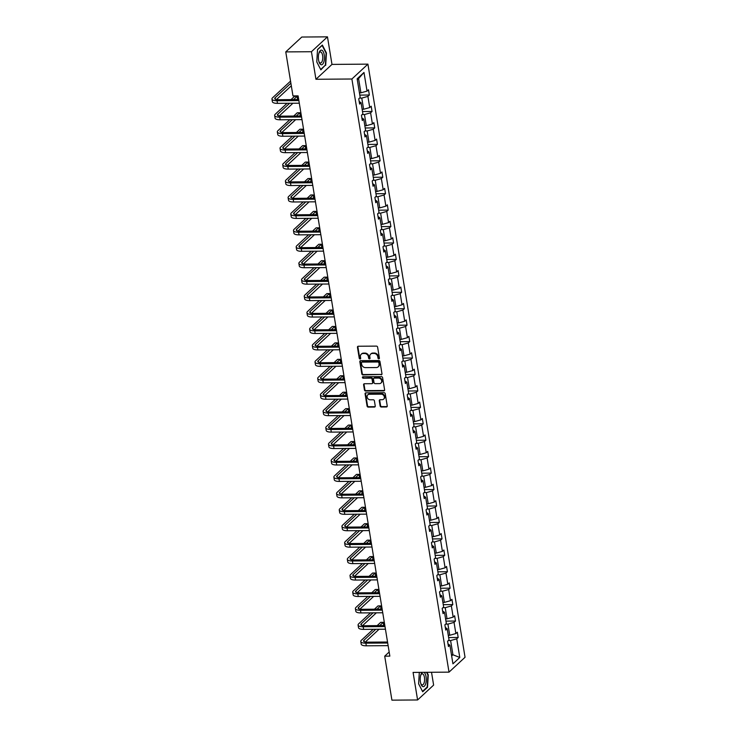 <?xml version="1.0" encoding="UTF-8"?>
<svg xmlns="http://www.w3.org/2000/svg" width="737" height="737" viewBox="0 0 737 737"><rect width="100%" height="100%" fill="white"/><g stroke="black" fill="none" stroke-linecap="round" stroke-linejoin="round"><path stroke-width="1.11" d="M378.827 358.855A0.774 0.663 -132.8 0 0 379.417 358.127L377.611 347.136A1.105 0.94 -132.8 0 0 376.432 346.114L358.293 346.243A1.105 0.94 -132.8 0 0 357.454 347.284L359.251 358.274A0.774 0.663 -132.8 0 0 360.669 358.265L360.43 356.846A3.547 3.012 -132.8 0 1 361.25 354.221A3.547 3.012 -132.8 0 1 363.12 353.511L364.631 353.502A3.547 3.012 -132.8 0 1 368.399 356.782L368.629 358.21A0.774 0.663 -132.8 0 0 370.038 358.2L369.808 356.772A3.547 3.012 -132.8 0 1 370.619 354.156A3.547 3.012 -132.8 0 1 372.489 353.438L374 353.428A3.547 3.012 -132.8 0 1 377.768 356.717L377.998 358.136A0.774 0.663 -132.8 0 0 378.827 358.855M370.849 353.963A3.547 3.012 -132.8 0 1 371.052 353.751A3.547 3.012 -132.8 0 1 372.922 353.041L374.433 353.032A3.547 3.012 -132.8 0 1 378.201 356.312L378.431 357.74A0.774 0.663 -132.8 0 0 379.398 358.44M357.961 346.307A1.105 0.94 -132.8 0 0 357.887 346.887L359.684 357.869A0.774 0.663 -132.8 0 0 360.651 358.578M361.48 354.036A3.547 3.012 -132.8 0 1 361.683 353.815A3.547 3.012 -132.8 0 1 363.553 353.106L365.064 353.097A3.547 3.012 -132.8 0 1 368.832 356.386L369.062 357.804A0.774 0.663 -132.8 0 0 370.02 358.504M380.135 405.986A1.105 0.94 -132.8 0 0 381.315 407.017L386.4 406.981A1.105 0.94 -132.8 0 0 387.238 405.94L385.239 393.733A1.105 0.94 -132.8 0 0 384.069 392.71L365.921 392.839A1.105 0.94 -132.8 0 0 365.082 393.88L367.081 406.087A1.105 0.94 -132.8 0 0 368.26 407.11L374.405 407.064A1.105 0.94 -132.8 0 0 375.244 406.023L374.396 400.799A1.105 0.94 -132.8 0 0 373.217 399.776L370.167 399.795A2.957 2.524 -132.8 0 1 369.265 394.267L381.204 394.175A2.957 2.524 -132.8 0 1 382.107 399.712L380.117 399.721A1.105 0.94 -132.8 0 0 379.279 400.762L380.135 405.986L380.568 405.59A1.105 0.94 -132.8 0 0 381.748 406.612L386.833 406.575A1.105 0.94 -132.8 0 0 387.165 406.511M413.079 672.411L417.593 699.966L391.918 700.15L384.714 656.16L389.845 656.123L298.098 95.865L292.967 95.902L285.763 51.903L311.438 51.719L315.943 79.274L351.89 79.006L449.017 672.144L413.079 672.411M381.14 374.811A1.105 0.94 -132.8 0 0 381.978 373.77L379.979 361.563A1.105 0.94 -132.8 0 0 378.8 360.54L360.66 360.669A1.105 0.94 -132.8 0 0 359.822 361.71L361.821 373.917A1.105 0.94 -132.8 0 0 362.991 374.949L381.573 374.414A1.105 0.94 -132.8 0 0 381.895 374.35M382.614 377.648L384.613 389.855A1.105 0.94 -132.8 0 1 383.765 390.896L365.626 391.025A1.105 0.94 -132.8 0 1 364.447 390.002L363.599 384.778A1.105 0.94 -132.8 0 1 364.437 383.737L371.789 383.682A1.105 0.94 -132.8 0 0 372.627 382.641L372.065 379.177A1.105 0.94 -132.8 0 0 370.886 378.145L363.221 378.21A0.774 0.663 -132.8 0 1 362.991 376.754L381.434 376.625A1.105 0.94 -132.8 0 1 382.614 377.648M417.593 699.966L433.623 685.097L431.523 672.273M315.943 79.274L331.982 64.405L327.468 36.85L311.438 51.719M327.468 36.85L301.792 37.034L285.763 51.903M448.013 643.935L449.892 645.179L448.437 646.524L447.571 641.254L449.026 639.909L447.193 628.744L445.747 630.089L444.881 624.819L446.336 623.474L444.503 612.3L443.057 613.645L442.191 608.375L443.646 607.03L441.813 595.865L440.367 597.21L439.501 591.94L440.947 590.595L439.123 579.429L437.667 580.774L436.811 575.505L438.257 574.16L436.433 562.985L434.977 564.33L434.121 559.07L435.567 557.716L433.743 546.55L432.287 547.895L431.421 542.625L432.877 541.28L431.044 530.115L429.597 531.46L428.731 526.19L430.187 524.845L428.354 513.671L426.907 515.025L426.041 509.755L427.488 508.41L425.664 497.235L424.208 498.581L423.351 493.311L424.798 491.966L422.974 480.8L421.518 482.145L420.661 476.876L422.108 475.531L420.283 464.356L418.828 465.71L417.962 460.441L419.417 459.096L417.584 447.921L416.138 449.266L415.272 443.996L416.727 442.651L414.894 431.486L413.448 432.831L412.582 427.561L414.037 426.216L412.204 415.051L410.749 416.396L409.892 411.126L411.338 409.781L409.514 398.606L408.058 399.951L407.202 394.691L408.648 393.337L406.824 382.171L405.368 383.516L404.502 378.247L405.958 376.902L404.125 365.736L402.678 367.081L401.812 361.812L403.268 360.467L401.435 349.292L399.988 350.637L399.122 345.377L400.578 344.022L398.745 332.857L397.289 334.202L396.432 328.932L397.879 327.587L396.055 316.422L394.599 317.767L393.742 312.497L395.189 311.152L393.365 299.977L391.909 301.332L391.043 296.062L392.499 294.717L390.665 283.542L389.219 284.887L388.353 279.618L389.809 278.273L387.975 267.107L386.529 268.452L385.663 263.183L387.118 261.838L385.285 250.672L383.839 252.017L382.973 246.748L384.419 245.403L382.595 234.228L381.14 235.573L380.283 230.303L381.729 228.958L379.905 217.793L378.45 219.138L377.593 213.868L379.039 212.523L377.215 201.358L375.759 202.703L374.893 197.433L376.349 196.088L374.516 184.913L373.069 186.258L372.203 180.998L373.659 179.644L371.826 168.478L370.379 169.823L369.513 164.554L370.96 163.209L369.136 152.043L367.68 153.388L366.823 148.119L368.27 146.774L366.446 135.599L364.99 136.953L364.133 131.683L365.58 130.338L363.756 119.164L362.3 120.509L361.434 115.239L362.89 113.894L361.056 102.729L359.61 104.074L358.744 98.804L360.2 97.459L357.141 78.804L363.986 72.456L367.044 91.112L368.491 89.767L369.357 95.027L367.901 96.381L369.734 107.547L371.19 106.202L372.047 111.471L370.6 112.816L372.425 123.982L373.88 122.637L374.737 127.906L373.291 129.251L375.115 140.426L376.57 139.072L377.436 144.341L375.981 145.696L377.814 156.861L379.26 155.516L380.126 160.786L378.671 162.131L380.504 173.296L381.95 171.951L382.816 177.221L381.361 178.566L383.194 189.741L384.64 188.386L385.506 193.656L384.06 195.001L385.884 206.176L387.34 204.831L388.196 210.1L386.75 211.445L388.574 222.611L390.03 221.266L390.896 226.535L389.44 227.88L391.273 239.046L392.72 237.701L393.586 242.97L392.13 244.315L393.963 255.49L395.41 254.145L396.276 259.415L394.82 260.76L396.653 271.925L398.1 270.58L398.966 275.85L397.519 277.195L399.343 288.36L400.799 287.015L401.656 292.285L400.209 293.63L402.034 304.805L403.489 303.46L404.346 308.72L402.899 310.074L404.724 321.24L406.179 319.895L407.045 325.164L405.59 326.509L407.423 337.675L408.869 336.33L409.735 341.6L408.28 342.945L410.113 354.119L411.559 352.765L412.425 358.035L410.97 359.38L412.803 370.554L414.258 369.209L415.115 374.479L413.669 375.824L415.493 386.989L416.949 385.644L417.805 390.914L416.359 392.259L418.183 403.425L419.639 402.08L420.505 407.349L419.049 408.694L420.882 419.869L422.329 418.524L423.195 423.793L421.739 425.138L423.572 436.304L425.019 434.959L425.885 440.229L424.429 441.574L426.262 452.739L427.718 451.394L428.575 456.664L427.128 458.009L428.952 469.183L430.408 467.838L431.265 473.099L429.818 474.453L431.642 485.619L433.098 484.273L433.964 489.543L432.508 490.888L434.342 502.054L435.788 500.709L436.654 505.978L435.198 507.323L437.032 518.498L438.478 517.144L439.344 522.413L437.889 523.767L439.722 534.933L441.168 533.588L442.034 538.858L440.588 540.203L442.412 551.368L443.867 550.023L444.724 555.293L443.278 556.638L445.102 567.812L446.558 566.458L447.423 571.728L445.968 573.073L447.801 584.248L449.248 582.903L450.114 588.172L448.658 589.517L450.491 600.683L451.938 599.338L452.804 604.607L451.348 605.952L453.181 617.118L454.628 615.773L455.494 621.042L454.047 622.387L455.871 633.562L457.327 632.217L458.184 637.487L456.737 638.832L459.787 657.478L452.942 663.825L449.892 645.179M351.89 79.006L367.92 64.137L465.047 657.275L449.017 672.144M445.627 624.128L447.912 624.11L449.736 635.276L448.271 635.294M449.736 635.276L455.871 633.562M447.912 624.11L454.047 622.387M445.323 627.491L447.193 628.744M442.937 607.684L445.222 607.675L447.046 618.84L445.581 618.85M447.046 618.84L453.181 617.118M445.222 607.675L451.348 605.952M442.633 611.056L444.503 612.3M440.247 591.249L442.532 591.231L444.356 602.405L442.891 602.415M444.356 602.405L450.491 600.683M442.532 591.231L448.658 589.517M439.934 594.621L441.813 595.865M437.557 574.814L439.832 574.796L441.666 585.961L440.192 585.979M441.666 585.961L447.801 584.248M439.832 574.796L445.968 573.073M437.244 578.177L439.123 579.429M434.858 558.379L437.142 558.36L438.976 569.526L437.502 569.535M438.976 569.526L445.102 567.812M437.142 558.36L443.278 556.638M434.554 561.741L436.433 562.985M432.168 541.935L434.452 541.916L436.276 553.091L434.812 553.1M436.276 553.091L442.412 551.368M434.452 541.916L440.588 540.203M431.864 545.306L433.743 546.55M429.478 525.499L431.762 525.481L433.586 536.656L432.122 536.665M433.586 536.656L439.722 534.933M431.762 525.481L437.889 523.767M429.174 528.862L431.044 530.115M426.787 509.064L429.072 509.046L430.896 520.211L429.431 520.221M430.896 520.211L437.032 518.498M429.072 509.046L435.198 507.323M426.483 512.427L428.354 513.671M424.097 492.62L426.373 492.611L428.206 503.776L426.732 503.786M428.206 503.776L434.342 502.054M426.373 492.611L432.508 490.888M423.784 495.992L425.664 497.235M421.398 476.185L423.683 476.166L425.516 487.341L424.042 487.35M425.516 487.341L431.642 485.619M423.683 476.166L429.818 474.453M421.094 479.557L422.974 480.8M418.708 459.75L420.993 459.731L422.826 470.897L421.352 470.915M422.826 470.897L428.952 469.183M420.993 459.731L427.128 458.009M418.404 463.112L420.283 464.356M416.018 443.305L418.303 443.296L420.127 454.462L418.662 454.471M420.127 454.462L426.262 452.739M418.303 443.296L424.429 441.574M415.714 446.677L417.584 447.921M413.328 426.87L415.613 426.852L417.437 438.027L415.972 438.036M417.437 438.027L423.572 436.304M415.613 426.852L421.739 425.138M413.024 430.242L414.894 431.486M410.638 410.435L412.913 410.417L414.747 421.582L413.273 421.601M414.747 421.582L420.882 419.869M412.913 410.417L419.049 408.694M410.325 413.798L412.204 415.051M407.939 394L410.223 393.982L412.057 405.147L410.583 405.157M412.057 405.147L418.183 403.425M410.223 393.982L416.359 392.259M407.635 397.363L409.514 398.606M405.249 377.556L407.533 377.537L409.367 388.712L407.893 388.721M409.367 388.712L415.493 386.989M407.533 377.537L413.669 375.824M404.945 380.928L406.824 382.171M402.559 361.121L404.843 361.102L406.667 372.277L405.203 372.286M406.667 372.277L412.803 370.554M404.843 361.102L410.97 359.38M402.255 364.483L404.125 365.736M399.869 344.686L402.153 344.667L403.977 355.833L402.513 355.842M403.977 355.833L410.113 354.119M402.153 344.667L408.28 342.945M399.565 348.048L401.435 349.292M397.179 328.241L399.454 328.223L401.287 339.398L399.813 339.407M401.287 339.398L407.423 337.675M399.454 328.223L405.59 326.509M396.865 331.613L398.745 332.857M394.488 311.806L396.764 311.788L398.597 322.963L397.123 322.972M398.597 322.963L404.724 321.24M396.764 311.788L402.899 310.074M394.175 315.169L396.055 316.422M391.789 295.371L394.074 295.353L395.907 306.518L394.433 306.528M395.907 306.518L402.034 304.805M394.074 295.353L400.209 293.63M391.485 298.734L393.365 299.977M389.099 278.927L391.384 278.918L393.208 290.083L391.743 290.092M393.208 290.083L399.343 288.36M391.384 278.918L397.519 277.195M388.795 282.299L390.665 283.542M386.409 262.492L388.694 262.473L390.518 273.648L389.053 273.657M390.518 273.648L396.653 271.925M388.694 262.473L394.82 260.76M386.105 265.864L387.975 267.107M383.719 246.057L386.004 246.038L387.828 257.204L386.363 257.222M387.828 257.204L393.963 255.49M386.004 246.038L392.13 244.315M383.406 249.419L385.285 250.672M381.029 229.612L383.304 229.603L385.138 240.769L383.664 240.778M385.138 240.769L391.273 239.046M383.304 229.603L389.44 227.88M380.716 232.984L382.595 234.228M378.33 213.177L380.614 213.159L382.448 224.334L380.974 224.343M382.448 224.334L388.574 222.611M380.614 213.159L386.75 211.445M378.026 216.549L379.905 217.793M375.64 196.742L377.924 196.724L379.748 207.889L378.284 207.908M379.748 207.889L385.884 206.176M377.924 196.724L384.06 195.001M375.336 200.105L377.215 201.358M372.95 180.307L375.234 180.289L377.058 191.454L375.594 191.463M377.058 191.454L383.194 189.741M375.234 180.289L381.361 178.566M372.646 183.67L374.516 184.913M370.26 163.863L372.544 163.844L374.368 175.019L372.904 175.028M374.368 175.019L380.504 173.296M372.544 163.844L378.671 162.131M369.956 167.235L371.826 168.478M367.57 147.428L369.845 147.409L371.678 158.584L370.204 158.593M371.678 158.584L377.814 156.861M369.845 147.409L375.981 145.696M367.256 150.79L369.136 152.043M364.87 130.993L367.155 130.974L368.988 142.14L367.514 142.149M368.988 142.14L375.115 140.426M367.155 130.974L373.291 129.251M364.566 134.355L366.446 135.599M362.18 114.548L364.465 114.539L366.298 125.705L364.824 125.714M366.298 125.705L372.425 123.982M364.465 114.539L370.6 112.816M361.876 117.92L363.756 119.164M359.49 98.113L361.775 98.095L363.599 109.269L362.134 109.279M363.599 109.269L369.734 107.547M361.775 98.095L367.901 96.381M359.186 101.485L361.056 102.729M363.986 72.456L358.578 78.601L360.909 92.825L359.444 92.834M360.909 92.825L367.044 91.112M331.982 64.405L367.92 64.137M389.173 652.015L384.714 656.16M451.652 655.958L452.933 654.769L450.602 640.545L448.317 640.564M451.459 654.788L452.933 654.769L459.787 657.478M358.578 78.601L357.307 79.789M450.602 640.545L456.737 638.832M359.813 95.101L369.357 95.027M362.503 111.536L372.047 111.471M365.193 127.98L374.737 127.906M367.883 144.415L377.436 144.341M370.582 160.85L380.126 160.786M373.272 177.295L382.816 177.221M375.962 193.73L385.506 193.656M378.652 210.165L388.196 210.1M381.342 226.6L390.896 226.535M384.041 243.044L393.586 242.97M386.732 259.479L396.276 259.415M389.422 275.914L398.966 275.85M392.112 292.359L401.656 292.285M394.802 308.794L404.346 308.72M397.492 325.229L407.045 325.164M400.191 341.673L409.735 341.6M402.881 358.108L412.425 358.035M405.571 374.543L415.115 374.479M408.261 390.988L417.805 390.914M410.951 407.423L420.505 407.349M413.65 423.858L423.195 423.793M416.341 440.293L425.885 440.229M419.031 456.737L428.575 456.664M421.721 473.172L431.265 473.099M424.411 489.608L433.964 489.543M427.11 506.052L436.654 505.978M429.8 522.487L439.344 522.413M432.49 538.922L442.034 538.858M435.18 555.366L444.724 555.293M437.87 571.801L447.423 571.728M440.569 588.237L450.114 588.172M443.259 604.672L452.804 604.607M445.949 621.116L455.494 621.042M448.64 637.551L458.184 637.487M325.69 65.381L326.436 52.981L322.355 45.049L317.527 49.526L316.781 61.936L320.862 69.858L325.081 65.39M419.316 672.365L418.616 683.835L422.697 691.767L427.524 687.289L428.271 674.88L426.953 672.31M360.329 360.734A1.105 0.94 -132.8 0 0 360.255 361.314L362.254 373.521A1.105 0.94 -132.8 0 0 363.424 374.543L381.573 374.414M378.754 362.715A0.774 0.663 -132.8 0 0 377.924 361.996L362.005 362.116A0.774 0.663 -132.8 0 0 361.416 362.844L361.664 364.345A3.547 3.012 -132.8 0 0 365.432 367.625L376.312 367.551A3.547 3.012 -132.8 0 0 378.182 366.833A3.547 3.012 -132.8 0 0 378.993 364.216L379.187 362.309A0.774 0.663 -132.8 0 0 378.357 361.591L377.924 361.996M361.591 362.272L362.024 361.867A0.774 0.663 -132.8 0 1 362.438 361.71L378.357 361.591M378.385 366.621A3.547 3.012 -132.8 0 0 378.615 366.436A3.547 3.012 -132.8 0 0 379.426 363.811L378.993 364.216M379.187 362.309L379.426 363.811M364.106 383.802A1.105 0.94 -132.8 0 0 364.032 384.373L364.879 389.597A1.105 0.94 -132.8 0 0 366.059 390.628L384.207 390.49A1.105 0.94 -132.8 0 0 384.53 390.435M372.553 383.222A1.105 0.94 -132.8 0 0 373.06 382.236L372.498 378.772A1.105 0.94 -132.8 0 0 371.319 377.749L363.221 378.21M362.853 376.773A0.774 0.663 -132.8 0 0 363.654 377.805M379.426 383.627A2.957 2.524 -132.8 0 0 378.523 378.09L374.313 378.127A1.105 0.94 -132.8 0 0 373.475 379.168L374.037 382.632A1.105 0.94 -132.8 0 0 375.216 383.655L379.426 383.627M381.186 382.816A2.957 2.524 -132.8 0 0 378.956 377.694L378.523 378.09M373.981 378.192A1.105 0.94 -132.8 0 1 374.746 377.722L378.956 377.694M379.795 399.786A1.105 0.94 -132.8 0 0 379.712 400.366L380.568 405.59M383.876 398.901A2.957 2.524 -132.8 0 0 381.637 393.779L381.204 394.175M367.929 394.673A2.957 2.524 -132.8 0 1 369.698 393.862L381.637 393.779M365.598 392.904A1.105 0.94 -132.8 0 0 365.515 393.475L367.514 405.682A1.105 0.94 -132.8 0 0 368.693 406.713L374.838 406.667A1.105 0.94 -132.8 0 0 375.17 406.603M426.926 687.289L427.524 687.289M290.544 81.116L272.598 97.763A8.457 2.727 -9.3 0 0 271.953 99.071A8.457 2.727 -9.3 0 0 277.048 100.72L298.872 100.564M271.953 99.071L272.386 101.706A8.457 2.727 -9.3 0 0 277.481 103.355L299.305 103.198M298.706 99.569L278.135 99.716A5.638 1.815 170.7 0 1 274.735 98.62A5.638 1.815 170.7 0 1 275.168 97.745L290.885 83.17M276.439 99.596L291.318 85.805M287.062 103.281L275.288 114.198A8.457 2.727 -9.3 0 0 274.643 115.516A8.457 2.727 -9.3 0 0 279.747 117.155L301.562 116.999M274.643 115.516L275.076 118.15A8.457 2.727 -9.3 0 0 280.171 119.79L301.995 119.634M301.405 116.004L280.825 116.151A5.638 1.815 170.7 0 1 277.425 115.055A5.638 1.815 170.7 0 1 277.858 114.18L289.632 103.263M279.13 116.031L292.93 103.244M296.873 99.578L297.545 98.951L297.122 96.317L294.551 96.335L291.014 99.624M293.575 99.606L297.122 96.317M289.752 119.726L277.987 130.642A8.457 2.727 -9.3 0 0 277.333 131.951A8.457 2.727 -9.3 0 0 282.437 133.6L304.252 133.434M277.333 131.951L277.766 134.585A8.457 2.727 -9.3 0 0 282.87 136.234L304.685 136.069M304.095 132.439L283.515 132.596A5.638 1.815 170.7 0 1 280.124 131.49A5.638 1.815 170.7 0 1 280.548 130.624L292.322 119.707M281.829 132.476L295.62 119.68M299.563 116.013L300.245 115.396L299.812 112.761L297.241 112.779L293.704 116.059M296.265 116.041L299.812 112.761M321.839 50.217A7.333 3.031 89.6 0 0 318.983 52.944A7.333 3.031 89.6 0 0 319.047 62A7.333 3.031 89.6 0 0 320.964 64.69A7.333 3.031 89.6 0 0 324.4 58.619A7.333 3.031 89.6 0 0 321.839 50.217M318.872 61.392A5.546 2.294 89.6 0 0 320.134 62.94A5.546 2.294 89.6 0 0 320.503 63.014A5.546 2.294 89.6 0 0 322.76 57.901A5.546 2.294 89.6 0 0 320.798 51.986A5.546 2.294 89.6 0 0 320.429 51.912A5.546 2.294 89.6 0 0 318.808 53.561M317.518 49.711L322.124 45.436L326.076 53.119L325.358 65.142L320.678 69.481L316.781 61.908M422.319 672.337A7.333 3.031 89.6 0 0 420.827 674.852A7.333 3.031 89.6 0 0 420.891 683.899A7.333 3.031 89.6 0 0 422.808 686.598A7.333 3.031 89.6 0 0 426.207 680.979A7.333 3.031 89.6 0 0 424.061 672.328M420.707 683.291A5.546 2.294 89.6 0 0 421.979 684.848A5.546 2.294 89.6 0 0 422.347 684.913A5.546 2.294 89.6 0 0 424.595 679.8A5.546 2.294 89.6 0 0 422.633 673.885A5.546 2.294 89.6 0 0 422.264 673.811A5.546 2.294 89.6 0 0 420.652 675.461M426.53 672.31L427.921 675.018L427.193 687.041L422.513 691.38L418.625 683.807M292.442 136.161L280.677 147.078A8.457 2.727 -9.3 0 0 280.032 148.386A8.457 2.727 -9.3 0 0 285.127 150.035L306.951 149.878M280.032 148.386L280.465 151.021A8.457 2.727 -9.3 0 0 285.56 152.67L307.375 152.513M306.785 148.883L286.214 149.031A5.638 1.815 170.7 0 1 282.815 147.934A5.638 1.815 170.7 0 1 283.238 147.059L295.012 136.142M284.519 148.911L298.31 136.115M302.262 132.457L302.935 131.831L302.502 129.196L299.931 129.215L296.394 132.494M298.964 132.476L302.502 129.196M295.141 152.596L283.367 163.513A8.457 2.727 -9.3 0 0 282.722 164.821A8.457 2.727 -9.3 0 0 287.817 166.47L309.641 166.313M282.722 164.821L283.155 167.456A8.457 2.727 -9.3 0 0 288.25 169.105L310.074 168.948M309.476 165.318L288.904 165.466A5.638 1.815 170.7 0 1 285.505 164.369A5.638 1.815 170.7 0 1 285.938 163.494L297.702 152.577M287.209 165.346L301 152.559M304.952 148.892L305.625 148.266L305.192 145.631L302.621 145.65L299.084 148.938M301.654 148.92L305.192 145.631M297.831 169.04L286.057 179.957A8.457 2.727 -9.3 0 0 285.412 181.265A8.457 2.727 -9.3 0 0 290.507 182.914L312.331 182.748M285.412 181.265L285.845 183.9A8.457 2.727 -9.3 0 0 290.94 185.549L312.764 185.383M312.166 181.753L291.594 181.91A5.638 1.815 170.7 0 1 288.195 180.805A5.638 1.815 170.7 0 1 288.628 179.929L300.392 169.022M289.899 181.79L303.69 168.994M307.642 165.328L308.315 164.701L307.882 162.076L305.321 162.094L301.774 165.374M304.344 165.355L307.882 162.076M300.521 185.475L288.747 196.392A8.457 2.727 -9.3 0 0 288.103 197.7A8.457 2.727 -9.3 0 0 293.206 199.349L315.021 199.193M288.103 197.7L288.536 200.335A8.457 2.727 -9.3 0 0 293.63 201.984L315.454 201.818M314.856 198.189L294.284 198.345A5.638 1.815 170.7 0 1 290.885 197.249A5.638 1.815 170.7 0 1 291.318 196.374L303.091 185.457M292.589 198.225L306.38 185.429M310.332 181.772L311.005 181.145L310.572 178.511L308.011 178.529L304.473 181.809M307.034 181.79L310.572 178.511M303.211 201.91L291.447 212.827A8.457 2.727 -9.3 0 0 290.793 214.135A8.457 2.727 -9.3 0 0 295.896 215.784L317.711 215.628M290.793 214.135L291.226 216.77A8.457 2.727 -9.3 0 0 296.329 218.419L318.144 218.263M317.555 214.633L296.974 214.78A5.638 1.815 170.7 0 1 293.575 213.684A5.638 1.815 170.7 0 1 294.008 212.809L305.781 201.892M295.288 214.66L309.079 201.874M313.022 198.207L313.695 197.58L313.271 194.946L310.701 194.964L307.163 198.253M309.724 198.235L313.271 194.946M305.901 218.355L294.137 229.262A8.457 2.727 -9.3 0 0 293.492 230.58A8.457 2.727 -9.3 0 0 298.586 232.219L320.411 232.063M293.492 230.58L293.916 233.214A8.457 2.727 -9.3 0 0 299.019 234.854L320.835 234.698M320.245 231.068L299.673 231.215A5.638 1.815 170.7 0 1 296.274 230.119A5.638 1.815 170.7 0 1 296.698 229.244L308.471 218.327M297.978 231.096L311.769 218.309M315.722 214.642L316.394 214.016L315.961 211.381L313.391 211.408L309.853 214.688M312.424 214.67L315.961 211.381M308.591 234.79L296.827 245.707A8.457 2.727 -9.3 0 0 296.182 247.015A8.457 2.727 -9.3 0 0 301.276 248.664L323.101 248.498M296.182 247.015L296.615 249.65A8.457 2.727 -9.3 0 0 301.709 251.299L323.534 251.133M322.935 247.503L302.363 247.66A5.638 1.815 170.7 0 1 298.964 246.563A5.638 1.815 170.7 0 1 299.397 245.688L311.161 234.771M300.668 247.54L314.459 234.744M318.412 231.086L319.084 230.46L318.651 227.825L316.081 227.844L312.543 231.123M315.114 231.105L318.651 227.825M311.29 251.225L299.517 262.142A8.457 2.727 -9.3 0 0 298.872 263.45A8.457 2.727 -9.3 0 0 303.966 265.099L325.791 264.942M298.872 263.45L299.305 266.085A8.457 2.727 -9.3 0 0 304.399 267.734L326.224 267.577M325.625 263.947L305.054 264.095A5.638 1.815 170.7 0 1 301.654 262.998A5.638 1.815 170.7 0 1 302.087 262.123L313.851 251.206M303.358 263.975L317.15 251.179M321.102 247.521L321.774 246.895L321.341 244.26L318.78 244.279L315.233 247.568M317.804 247.54L321.341 244.26M313.98 267.66L302.207 278.577A8.457 2.727 -9.3 0 0 301.562 279.894A8.457 2.727 -9.3 0 0 306.666 281.534L328.481 281.377M301.562 279.894L301.995 282.529A8.457 2.727 -9.3 0 0 307.089 284.169L328.914 284.012M328.315 280.382L307.744 280.53A5.638 1.815 170.7 0 1 304.344 279.434A5.638 1.815 170.7 0 1 304.777 278.558L316.542 267.642M306.048 280.41L319.84 267.623M323.792 263.957L324.464 263.33L324.031 260.695L321.47 260.714L317.933 264.003M320.494 263.984L324.031 260.695M316.67 284.104L304.906 295.021A8.457 2.727 -9.3 0 0 304.252 296.329A8.457 2.727 -9.3 0 0 309.356 297.978L331.171 297.812M304.252 296.329L304.685 298.964A8.457 2.727 -9.3 0 0 309.789 300.613L331.604 300.447M331.014 296.818L310.434 296.974A5.638 1.815 170.7 0 1 307.034 295.869A5.638 1.815 170.7 0 1 307.467 295.003L319.241 284.086M308.748 296.854L322.539 284.058M326.482 280.392L327.154 279.774L326.731 277.14L324.16 277.158L320.623 280.438M323.184 280.419L326.731 277.14M319.361 300.539L307.596 311.456A8.457 2.727 -9.3 0 0 306.951 312.764A8.457 2.727 -9.3 0 0 312.046 314.413L333.87 314.257M306.951 312.764L307.375 315.399A8.457 2.727 -9.3 0 0 312.479 317.048L334.294 316.892M333.704 313.262L313.133 313.409A5.638 1.815 170.7 0 1 309.733 312.313A5.638 1.815 170.7 0 1 310.157 311.438L321.931 300.521M311.438 313.289L325.229 300.493M329.181 296.836L329.854 296.21L329.421 293.575L326.85 293.593L323.313 296.873M325.883 296.854L329.421 293.575M322.051 316.974L310.286 327.891A8.457 2.727 -9.3 0 0 309.641 329.209A8.457 2.727 -9.3 0 0 314.736 330.849L336.56 330.692M309.641 329.209L310.074 331.834A8.457 2.727 -9.3 0 0 315.169 333.483L336.993 333.327M336.394 329.697L315.823 329.844A5.638 1.815 170.7 0 1 312.424 328.748A5.638 1.815 170.7 0 1 312.857 327.873L324.621 316.956M314.128 329.725L327.919 316.938M331.871 313.271L332.544 312.645L332.111 310.01L329.54 310.028L326.003 313.317M328.573 313.299L332.111 310.01M324.75 333.419L312.976 344.336A8.457 2.727 -9.3 0 0 312.331 345.644A8.457 2.727 -9.3 0 0 317.426 347.293L339.25 347.127M312.331 345.644L312.764 348.279A8.457 2.727 -9.3 0 0 317.859 349.928L339.683 349.762M339.084 346.132L318.513 346.289A5.638 1.815 170.7 0 1 315.114 345.183A5.638 1.815 170.7 0 1 315.547 344.317L327.311 333.4M316.818 346.169L330.609 333.373M334.561 329.706L335.234 329.089L334.801 326.454L332.24 326.473L328.693 329.752M331.263 329.734L334.801 326.454M327.44 349.854L315.666 360.771A8.457 2.727 -9.3 0 0 315.021 362.079A8.457 2.727 -9.3 0 0 320.125 363.728L341.94 363.571M315.021 362.079L315.454 364.714A8.457 2.727 -9.3 0 0 320.549 366.363L342.373 366.206M341.775 362.576L321.203 362.724A5.638 1.815 170.7 0 1 317.804 361.627A5.638 1.815 170.7 0 1 318.237 360.752L330.001 349.835M319.508 362.604L333.299 349.808M337.251 346.15L337.924 345.524L337.491 342.889L334.93 342.908L331.383 346.187M333.953 346.169L337.491 342.889M330.13 366.289L318.356 377.206A8.457 2.727 -9.3 0 0 317.711 378.514A8.457 2.727 -9.3 0 0 322.815 380.163L344.63 380.006M317.711 378.514L318.144 381.149A8.457 2.727 -9.3 0 0 323.248 382.798L345.063 382.641M344.474 379.011L323.893 379.159A5.638 1.815 170.7 0 1 320.494 378.063A5.638 1.815 170.7 0 1 320.927 377.187L332.7 366.271M322.198 379.039L335.998 366.252M339.941 362.586L340.614 361.959L340.19 359.324L337.62 359.343L334.082 362.632M336.643 362.613L340.19 359.324M332.82 382.733L321.056 393.641A8.457 2.727 -9.3 0 0 320.411 394.958A8.457 2.727 -9.3 0 0 325.505 396.607L347.32 396.442M320.411 394.958L320.835 397.593A8.457 2.727 -9.3 0 0 325.938 399.233L347.753 399.076M347.164 395.447L326.583 395.594A5.638 1.815 170.7 0 1 323.193 394.498A5.638 1.815 170.7 0 1 323.617 393.622L335.39 382.715M324.897 395.483L338.688 382.687M342.631 379.021L343.313 378.394L342.88 375.769L340.31 375.787L336.772 379.067M339.342 379.048L342.88 375.769M335.51 399.168L323.746 410.085A8.457 2.727 -9.3 0 0 323.101 411.393A8.457 2.727 -9.3 0 0 328.195 413.042L350.02 412.886M323.101 411.393L323.534 414.028A8.457 2.727 -9.3 0 0 328.628 415.677L350.443 415.511M349.854 411.882L329.282 412.038A5.638 1.815 170.7 0 1 325.883 410.942A5.638 1.815 170.7 0 1 326.307 410.067L338.08 399.15M327.587 411.919L341.378 399.122M345.331 395.465L346.003 394.839L345.57 392.204L343 392.222L339.462 395.502M342.032 395.483L345.57 392.204M338.209 415.604L326.436 426.52A8.457 2.727 -9.3 0 0 325.791 427.828A8.457 2.727 -9.3 0 0 330.885 429.478L352.71 429.321M325.791 427.828L326.224 430.463A8.457 2.727 -9.3 0 0 331.318 432.112L353.143 431.956M352.544 428.326L331.972 428.473A5.638 1.815 170.7 0 1 328.573 427.377A5.638 1.815 170.7 0 1 329.006 426.502L340.77 415.585M330.277 428.354L344.068 415.567M348.021 411.9L348.693 411.274L348.26 408.639L345.699 408.657L342.152 411.946M344.723 411.928L348.26 408.639M340.899 432.039L329.126 442.955A8.457 2.727 -9.3 0 0 328.481 444.273A8.457 2.727 -9.3 0 0 333.575 445.913L355.4 445.756M328.481 444.273L328.914 446.908A8.457 2.727 -9.3 0 0 334.008 448.547L355.833 448.391M355.234 444.761L334.662 444.908A5.638 1.815 170.7 0 1 331.263 443.812A5.638 1.815 170.7 0 1 331.696 442.937L343.46 432.02M332.967 444.789L346.758 432.002M350.711 428.335L351.383 427.709L350.95 425.074L348.389 425.092L344.842 428.381M347.413 428.363L350.95 425.074M343.589 448.483L331.816 459.4A8.457 2.727 -9.3 0 0 331.171 460.708A8.457 2.727 -9.3 0 0 336.275 462.357L358.09 462.191M331.171 460.708L331.604 463.343A8.457 2.727 -9.3 0 0 336.698 464.992L358.523 464.826M357.933 461.196L337.353 461.353A5.638 1.815 170.7 0 1 333.953 460.257A5.638 1.815 170.7 0 1 334.386 459.381L346.16 448.465M335.657 461.233L349.458 448.437M353.401 444.78L354.073 444.153L353.649 441.518L351.079 441.537L347.542 444.816M350.103 444.798L353.649 441.518M346.279 464.918L334.515 475.835A8.457 2.727 -9.3 0 0 333.87 477.143A8.457 2.727 -9.3 0 0 338.965 478.792L360.78 478.635M333.87 477.143L334.294 479.778A8.457 2.727 -9.3 0 0 339.398 481.427L361.213 481.27M360.623 477.64L340.043 477.788A5.638 1.815 170.7 0 1 336.652 476.692A5.638 1.815 170.7 0 1 337.076 475.816L348.85 464.9M338.357 477.668L352.148 464.872M356.091 461.215L356.772 460.588L356.34 457.953L353.769 457.972L350.232 461.251M352.793 461.233L356.34 457.953M348.97 481.353L337.205 492.27A8.457 2.727 -9.3 0 0 336.56 493.587A8.457 2.727 -9.3 0 0 341.655 495.227L363.479 495.071M336.56 493.587L336.993 496.222A8.457 2.727 -9.3 0 0 342.088 497.862L363.903 497.705M363.313 494.076L342.742 494.223A5.638 1.815 170.7 0 1 339.342 493.127A5.638 1.815 170.7 0 1 339.766 492.252L351.54 481.335M341.047 494.103L354.838 481.316M358.79 477.65L359.463 477.023L359.03 474.388L356.459 474.407L352.922 477.696M355.492 477.677L359.03 474.388M351.669 497.797L339.895 508.714A8.457 2.727 -9.3 0 0 339.25 510.022A8.457 2.727 -9.3 0 0 344.345 511.671L366.169 511.506M339.25 510.022L339.683 512.657A8.457 2.727 -9.3 0 0 344.778 514.306L366.602 514.14M366.003 510.511L345.432 510.667A5.638 1.815 170.7 0 1 342.032 509.562A5.638 1.815 170.7 0 1 342.465 508.696L354.23 497.779M343.737 510.548L357.528 497.751M361.48 494.085L362.153 493.468L361.72 490.833L359.149 490.851L355.612 494.131M358.182 494.112L361.72 490.833M354.359 514.233L342.585 525.149A8.457 2.727 -9.3 0 0 341.94 526.458A8.457 2.727 -9.3 0 0 347.035 528.107L368.859 527.95M341.94 526.458L342.373 529.092A8.457 2.727 -9.3 0 0 347.468 530.741L369.292 530.585M368.693 526.955L348.122 527.102A5.638 1.815 170.7 0 1 344.723 526.006A5.638 1.815 170.7 0 1 345.156 525.131L356.92 514.214M346.427 526.983L360.218 514.186M364.17 510.529L364.843 509.903L364.41 507.268L361.849 507.286L358.302 510.566M360.872 510.548L364.41 507.268M357.049 530.668L345.275 541.584A8.457 2.727 -9.3 0 0 344.63 542.893A8.457 2.727 -9.3 0 0 349.734 544.542L371.549 544.385M344.63 542.893L345.063 545.527A8.457 2.727 -9.3 0 0 350.158 547.176L371.982 547.02M371.384 543.39L350.812 543.538A5.638 1.815 170.7 0 1 347.413 542.441A5.638 1.815 170.7 0 1 347.846 541.566L359.619 530.649M349.117 543.418L362.908 530.631M366.86 526.964L367.533 526.338L367.1 523.703L364.539 523.721L361.001 527.01M363.562 526.992L367.1 523.703M359.739 547.112L347.975 558.029A8.457 2.727 -9.3 0 0 347.32 559.337A8.457 2.727 -9.3 0 0 352.424 560.986L374.239 560.82M347.32 559.337L347.753 561.972A8.457 2.727 -9.3 0 0 352.857 563.621L374.672 563.455M374.083 559.825L353.502 559.982A5.638 1.815 170.7 0 1 350.103 558.876A5.638 1.815 170.7 0 1 350.536 558.001L362.309 547.094M351.816 559.862L365.607 547.066M369.55 543.399L370.232 542.782L369.799 540.147L367.229 540.166L363.691 543.445M366.252 543.427L369.799 540.147M362.429 563.547L350.665 574.464A8.457 2.727 -9.3 0 0 350.02 575.772A8.457 2.727 -9.3 0 0 355.114 577.421L376.939 577.264M350.02 575.772L350.443 578.407A8.457 2.727 -9.3 0 0 355.547 580.056L377.362 579.89M376.773 576.26L356.201 576.417A5.638 1.815 170.7 0 1 352.802 575.321A5.638 1.815 170.7 0 1 353.226 574.445L364.999 563.529M354.506 576.297L368.297 563.501M372.249 559.844L372.922 559.217L372.489 556.582L369.919 556.601L366.381 559.88M368.951 559.862L372.489 556.582M365.119 579.982L353.355 590.899A8.457 2.727 -9.3 0 0 352.71 592.207A8.457 2.727 -9.3 0 0 357.804 593.856L379.629 593.7M352.71 592.207L353.143 594.842A8.457 2.727 -9.3 0 0 358.237 596.491L380.062 596.334M379.463 592.705L358.891 592.852A5.638 1.815 170.7 0 1 355.492 591.756A5.638 1.815 170.7 0 1 355.925 590.881L367.689 579.964M357.196 592.732L370.987 579.945M374.94 576.279L375.612 575.652L375.179 573.018L372.609 573.036L369.071 576.325M371.641 576.306L375.179 573.018M367.818 596.426L356.045 607.334A8.457 2.727 -9.3 0 0 355.4 608.651A8.457 2.727 -9.3 0 0 360.494 610.291L382.319 610.135M355.4 608.651L355.833 611.286A8.457 2.727 -9.3 0 0 360.927 612.926L382.752 612.769M382.153 609.14L361.581 609.287A5.638 1.815 170.7 0 1 358.182 608.191A5.638 1.815 170.7 0 1 358.615 607.316L370.379 596.399M359.886 609.167L373.677 596.38M377.63 592.714L378.302 592.087L377.869 589.453L375.308 589.48L371.761 592.76M374.332 592.741L377.869 589.453M370.508 612.862L358.735 623.778A8.457 2.727 -9.3 0 0 358.09 625.087A8.457 2.727 -9.3 0 0 363.194 626.736L385.009 626.57M358.09 625.087L358.523 627.721A8.457 2.727 -9.3 0 0 363.617 629.37L385.442 629.205M384.843 625.575L364.271 625.731A5.638 1.815 170.7 0 1 360.872 624.635A5.638 1.815 170.7 0 1 361.305 623.76L373.079 612.843M362.576 625.612L376.367 612.816M380.32 609.158L380.992 608.532L380.559 605.897L377.998 605.915L374.46 609.195M377.022 609.177L380.559 605.897M373.198 629.297L361.434 640.213A8.457 2.727 -9.3 0 0 360.78 641.522A8.457 2.727 -9.3 0 0 365.884 643.171L387.699 643.014M360.78 641.522L361.213 644.156A8.457 2.727 -9.3 0 0 366.317 645.805L388.132 645.649M387.542 642.019L366.962 642.167A5.638 1.815 170.7 0 1 363.562 641.07A5.638 1.815 170.7 0 1 363.995 640.195L375.769 629.278M365.276 642.047L379.067 629.251M383.01 625.593L383.682 624.967L383.258 622.332L380.688 622.35L377.151 625.639M379.712 625.612L383.258 622.332M277.048 100.72L277.481 103.355M275.168 97.745L275.426 99.311M279.747 117.155L280.171 119.79M277.858 114.18L278.116 115.746M282.437 133.6L282.87 136.234M280.548 130.624L280.806 132.181M285.127 150.035L285.56 152.67M283.238 147.059L283.496 148.625M287.817 166.47L288.25 169.105M285.938 163.494L286.186 165.06M290.507 182.914L290.94 185.549M288.628 179.929L288.886 181.495M293.206 199.349L293.63 201.984M291.318 196.374L291.576 197.94M295.896 215.784L296.329 218.419M294.008 212.809L294.266 214.375M298.586 232.219L299.019 234.854M296.698 229.244L296.956 230.81M301.276 248.664L301.709 251.299M299.397 245.688L299.646 247.254M303.966 265.099L304.399 267.734M302.087 262.123L302.345 263.689M306.666 281.534L307.089 284.169M304.777 278.558L305.035 280.124M309.356 297.978L309.789 300.613M307.467 295.003L307.725 296.56M312.046 314.413L312.479 317.048M310.157 311.438L310.415 313.004M314.736 330.849L315.169 333.483M312.857 327.873L313.105 329.439M317.426 347.293L317.859 349.928M315.547 344.317L315.805 345.874M320.125 363.728L320.549 366.363M318.237 360.752L318.495 362.318M322.815 380.163L323.248 382.798M320.927 377.187L321.185 378.754M325.505 396.607L325.938 399.233M323.617 393.622L323.875 395.189M328.195 413.042L328.628 415.677M326.307 410.067L326.565 411.633M330.885 429.478L331.318 432.112M329.006 426.502L329.255 428.068M333.575 445.913L334.008 448.547M331.696 442.937L331.954 444.503M336.275 462.357L336.698 464.992M334.386 459.381L334.644 460.938M338.965 478.792L339.398 481.427M337.076 475.816L337.334 477.383M341.655 495.227L342.088 497.862M339.766 492.252L340.024 493.818M344.345 511.671L344.778 514.306M342.465 508.696L342.714 510.253M347.035 528.107L347.468 530.741M345.156 525.131L345.413 526.697M349.734 544.542L350.158 547.176M347.846 541.566L348.104 543.132M352.424 560.986L352.857 563.621M350.536 558.001L350.794 559.567M355.114 577.421L355.547 580.056M353.226 574.445L353.484 576.012M357.804 593.856L358.237 596.491M355.925 590.881L356.174 592.447M360.494 610.291L360.927 612.926M358.615 607.316L358.873 608.882M363.194 626.736L363.617 629.37M361.305 623.76L361.563 625.326M365.884 643.171L366.317 645.805M363.995 640.195L364.253 641.761"/></g></svg>
